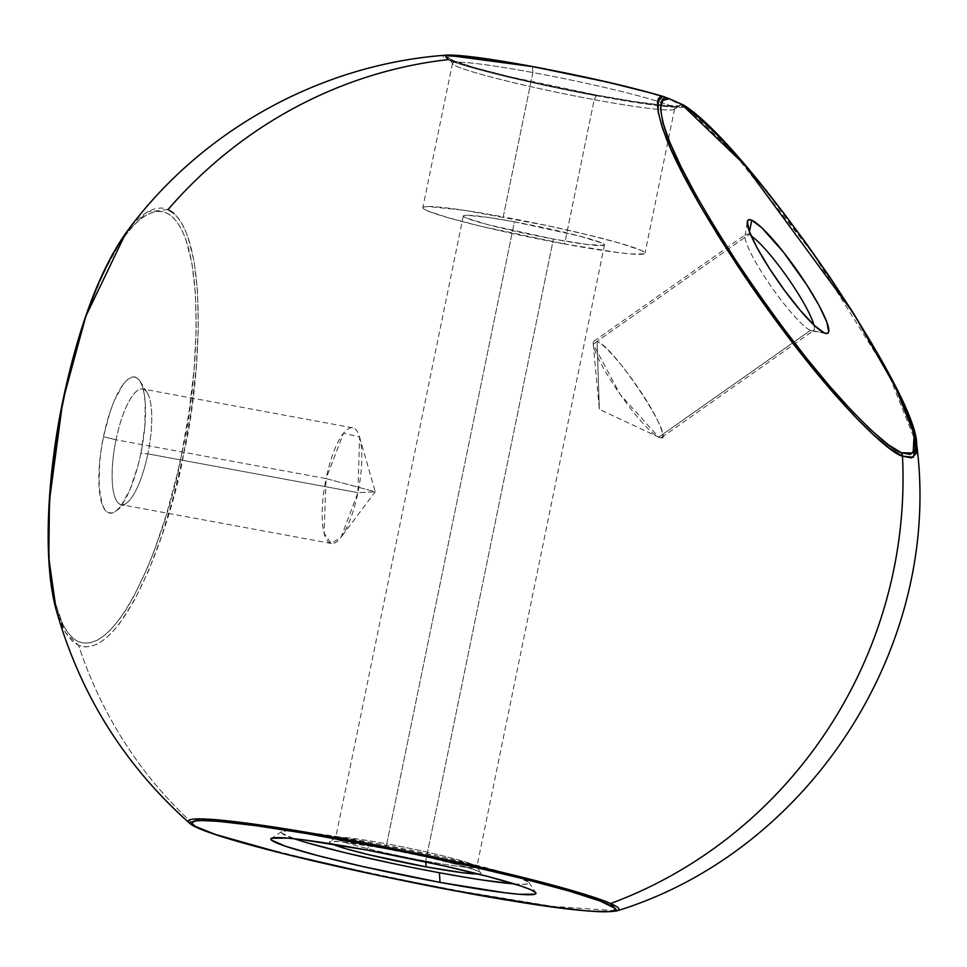 <?xml version="1.0" encoding="UTF-8"?>
<svg xmlns="http://www.w3.org/2000/svg" width="967" height="967" viewBox="0 0 967 967"><rect width="100%" height="100%" fill="white"/><g stroke="black" fill="none" stroke-linecap="round" stroke-linejoin="round"><path stroke-width="0.73" stroke-dasharray="4.83 3.63" d="M509.802 62.492L531.584 66.348C496.651 59.555 426.822 49.208 449.679 59.712C475.679 70.796 565.32 89.907 597.606 95.54A7.035 2.031 -79.5 0 1 598.09 96.047C565.272 90.33 474.181 70.917 447.757 59.652A439.477 419.823 -66.2 0 0 168.065 209.549L161.936 207.978L155.445 208.534L148.64 211.193L141.581 215.931L134.365 222.712L125.795 233.12L147.552 211.797L168.065 209.549C212.087 232.237 199.142 391.43 183.633 454.103L181.748 453.511C197.014 391.84 209.742 235.199 166.433 212.861C121.915 196.374 73.577 337.29 63.085 401.063L63 401.015M63.085 401.063C47.83 462.722 35.09 619.376 78.4 641.701C122.918 658.189 171.256 517.285 181.748 453.511L177.154 474.398L166.421 514.625L153.995 551.492L147.298 568.209L133.253 597.449L126.036 609.669L118.784 620.137L111.568 628.743L104.46 635.416L97.522 640.081L90.825 642.704L84.431 643.236L78.4 641.701L72.803 638.099L67.678 632.466L63.073 624.863L55.639 604.024L52.859 590.994L49.341 560.352L48.628 543.043L49.341 505.233L50.755 485.108L55.639 443.394L63.085 401.063L67.69 380.164L72.815 359.736L84.443 320.996L90.838 303.082L104.484 270.978L118.808 244.893L126.048 234.425L133.265 225.819L140.384 219.146L147.31 214.481L154.019 211.87L160.401 211.326L166.433 212.861L172.041 216.463L177.166 222.096L181.76 229.711L185.785 239.224L191.974 263.568L195.491 294.21L196.204 329.965L194.077 369.454L189.194 411.168L181.748 453.511L183.633 454.103C172.972 518.916 123.849 662.117 78.605 645.364L65.671 632.974L56.195 609.839L63.024 628.236L67.702 635.972L72.912 641.701L78.605 645.364A439.477 419.823 -66.2 0 0 196.567 827.039A219.872 14.408 11.6 0 1 189.29 822.965L196.567 827.039C215.931 835.802 273.371 851.117 326.955 863.362C382.497 875.86 427.873 885.264 463.06 891.562A7.035 2.031 -79.5 0 1 462.057 892.106A7.035 2.031 100.5 0 0 463.06 891.562A219.872 14.408 11.6 0 1 196.567 827.039A439.477 419.823 113.8 0 1 78.605 645.364L84.733 646.923L91.224 646.367L98.03 643.708L105.089 638.969L112.305 632.188L119.642 623.437L134.34 600.386L148.616 570.675L161.924 535.464L173.746 496.107L183.633 454.103L191.2 411.084L196.156 368.681L198.32 328.55L197.594 292.215L194.029 261.078L187.731 236.335L183.645 226.665L178.968 218.929L173.758 213.199M916.692 444.469L888.6 374.205L813.585 254.321L734.183 153.439L685.748 106.575A124.03 8.123 11.6 0 1 598.09 96.047A124.03 8.123 -168.4 0 0 685.748 106.575L702.235 120.512L721.587 139.756L743.164 163.653L766.239 191.381L813.718 254.502L836.515 287.767L857.644 320.669L876.404 352.097L892.142 380.986L904.326 406.37L912.558 427.378L916.68 444.337M597.606 95.54A122.047 7.99 -168.4 0 0 684.153 105.379L682.605 106.37L677.976 106.708L670.409 106.37L632.345 101.511L574.555 91.116L528.2 81.276L471.062 66.916L449.679 59.712L445.449 57.271L445.799 55.748L460.002 55.615M332.346 844.155L329.662 842.608L329.88 841.641L338.873 841.556L384.25 848.361L386.74 843.84A72.078 4.726 -168.4 0 0 335.839 837.688A72.078 4.726 -168.4 0 0 425.722 861.077A72.078 4.726 11.6 0 1 335.622 837.966A72.078 4.726 11.6 0 1 386.74 843.84L514.42 221.818A72.078 4.726 -168.4 0 0 463.314 215.943A72.078 4.726 -168.4 0 0 553.402 239.054L425.722 861.077L553.402 239.054A72.078 4.726 -168.4 0 0 604.508 244.929A72.078 4.726 -168.4 0 0 514.42 221.818L386.74 843.84A72.078 4.726 11.6 0 1 476.828 866.952A72.078 4.726 11.6 0 1 425.722 861.077L425.77 861.851L425.722 861.077A72.078 4.726 -168.4 0 0 476.743 866.613A72.078 4.726 -168.4 0 0 386.74 843.84L384.25 848.361A77.348 5.065 11.6 0 1 480.841 872.802A77.348 5.065 11.6 0 1 477.855 873.926M593.242 344.288L599.347 409.343L658.708 437.157L620.306 394.596L593.242 344.288L597.074 341.363L599.347 409.343L597.074 341.363A58.83 9.271 54.9 0 0 594.04 341.146A58.83 9.271 54.9 0 0 616.052 388.408A58.83 9.271 54.9 0 0 658.708 437.157L810.479 330.388A58.83 9.271 -125.1 0 1 767.822 281.639A58.83 9.271 -125.1 0 1 745.811 234.377A58.83 9.271 -125.1 0 1 748.845 234.594L597.074 341.363L748.845 234.594A58.83 9.271 54.9 0 0 745.037 235.851A58.83 9.271 54.9 0 0 770.469 285.519A58.83 9.271 54.9 0 0 810.479 330.388L824.307 332.95L810.479 330.388A58.83 9.271 54.9 0 0 811.869 330.847A58.83 9.271 54.9 0 0 813.851 324.997A58.83 9.271 -125.1 0 1 813.513 330.605A58.83 9.271 -125.1 0 1 810.479 330.388L658.708 437.157A58.83 9.271 54.9 0 0 661.742 437.374A58.83 9.271 54.9 0 0 639.731 390.112A58.83 9.271 54.9 0 0 597.074 341.363C615.689 347.467 681.143 449.196 658.708 437.157L658.503 437.06M749.449 231.645L748.845 234.594L749.449 231.645M359.591 437.12L375.269 491.78L326.072 478.592L324.09 533.095L331.028 543.418L341.097 537.229L357.899 492.662L375.269 491.78L357.899 492.662A58.83 16.959 -79.5 0 1 331.294 543.478A58.83 16.959 -79.5 0 1 326.072 478.592L116.04 439.792A58.83 16.959 100.5 0 0 121.262 504.677A58.83 16.959 100.5 0 0 147.854 453.861L357.899 492.662L147.854 453.861A58.83 16.959 -79.5 0 1 126.786 502.913A58.83 16.959 -79.5 0 1 116.04 439.792L103.457 436.746A69.213 19.956 100.5 0 0 116.088 511.011A69.213 19.956 100.5 0 0 140.892 453.293L147.854 453.861L140.892 453.293L144.784 426.773L145.231 403.034L144.119 393.364L142.161 385.688L139.441 380.285L136.057 377.372L132.141 377.057L127.837 379.354L123.317 384.177L114.324 400.556L110.19 411.483L103.457 436.746L101.1 450.102L99.565 463.266L99.117 487.005L102.176 504.351L104.907 509.754L108.292 512.667L112.208 512.981L116.511 510.685L121.032 505.862L130.025 489.483L137.822 466.336L140.892 453.293A69.213 19.956 100.5 0 0 140.07 381.216A69.213 19.956 100.5 0 0 103.457 436.746L116.04 439.792A58.83 16.959 -79.5 0 1 147.165 392.59A58.83 16.959 -79.5 0 1 147.854 453.861A58.83 16.959 100.5 0 0 142.632 388.976A58.83 16.959 100.5 0 0 116.04 439.792L326.072 478.592A58.83 16.959 -79.5 0 1 352.677 427.777A58.83 16.959 -79.5 0 1 357.899 492.662L359.591 437.12L343.587 433.107L326.072 478.592L375.269 491.78L341.097 537.229M514.432 883.935A126.568 8.292 -168.4 0 0 528.997 882.472A126.568 8.292 -168.4 0 0 370.941 842.475L366.795 850.017L370.941 842.475L310.492 832.792L287.066 830.895L281.965 831.475L281.602 833.071L294.959 838.969L308.171 843.055M594.209 99.649A113.381 7.434 -168.4 0 0 674.603 108.896A113.381 7.434 -168.4 0 0 532.877 72.549L503.239 216.886A113.381 7.434 11.6 0 1 644.977 253.233A113.381 7.434 11.6 0 1 564.583 243.986L594.209 99.649L596.687 95.129A118.663 7.772 -168.4 0 0 680.478 105.258A118.663 7.772 -168.4 0 0 679.632 103.312L680.768 104.956L678.181 105.838L662.262 105.21L633.893 101.475L596.687 95.129L594.209 99.649A113.381 7.434 11.6 0 1 452.616 63.822A113.381 7.434 11.6 0 1 532.877 72.549A113.381 7.434 11.6 0 1 674.265 109.331A113.381 7.434 11.6 0 1 594.209 99.649L564.583 243.986L618.723 252.665L631.088 253.97L644.276 253.85L644.602 252.423L640.674 250.163L620.814 243.466L587.718 234.8L546.44 225.456L464.728 210.359L428.103 206.503L423.546 207.023L423.22 208.449L427.148 210.709L447.008 217.406L480.103 226.073L564.583 243.986A113.381 7.434 11.6 0 1 422.845 207.639A113.381 7.434 11.6 0 1 503.239 216.886L532.877 72.549L532.503 66.759L532.877 72.549A113.381 7.434 -168.4 0 0 452.471 63.302A113.381 7.434 -168.4 0 0 594.209 99.649M670.977 99.48A118.663 7.772 -168.4 0 0 662.202 96.579A118.663 7.772 -168.4 0 0 532.503 66.759L492.191 59.942L462.903 56.316L449.099 56.449L448.761 57.935L452.87 60.305L473.661 67.303L508.291 76.381L596.687 95.129A118.663 7.772 -168.4 0 1 448.507 57.633A118.663 7.772 -168.4 0 1 532.503 66.759L613.912 83.839L647.745 92.385L670.977 99.48M446.476 55.131A124.03 8.123 -168.4 0 0 447.757 59.652A124.03 8.123 -168.4 0 0 598.09 96.047M617.248 910.805A219.872 14.408 11.6 0 1 463.06 891.562L552.761 906.369L617.248 910.805M654.405 93.908L665.925 97.316A122.047 7.99 -168.4 0 0 531.584 66.348M514.42 221.818L579.511 236.069L601.776 242.971L604.278 244.409L604.073 245.316L587.827 244.566L553.402 239.054L488.311 224.803L466.046 217.901L463.544 216.463L463.749 215.556L466.65 215.218L489.931 217.672L514.42 221.818M391.188 863.168L415.496 868.161M461.996 876.743L482.4 880.018M513.646 883.874L523.28 884.322L528.369 883.741L528.731 882.158L515.375 876.247L502.175 872.161L442.922 857.258L370.941 842.475A126.568 8.292 -168.4 0 0 281.566 831.68A126.568 8.292 -168.4 0 0 294.379 838.764M331.935 843.973A77.348 5.065 11.6 0 1 329.638 841.761A77.348 5.065 11.6 0 1 384.25 848.361L428.236 857.403L464.45 866.505L478 871.062L480.684 872.609L480.466 873.576L477.347 873.938M751.214 235.948A58.83 9.271 54.9 0 0 748.845 234.594A58.83 9.271 -125.1 0 1 751.214 235.948M685.748 106.575L684.153 105.379M476.743 866.613L480.841 872.802M594.04 341.146L745.811 234.377M745.037 235.851L747.31 221.721M331.294 543.478L121.262 504.677M126.786 502.913L116.088 511.011M528.997 882.472L535.827 892.795M674.603 108.896L644.977 253.233M604.508 244.929L476.828 866.952M674.265 109.331L680.478 105.258M452.616 63.822L448.507 57.633M463.314 215.943L335.622 837.966M452.471 63.302L422.845 207.639M281.566 831.68L271.219 838.474M147.165 392.59L140.07 381.216M352.677 427.777L142.632 388.976M811.869 330.847L825.927 333.482M661.742 437.374L813.513 330.605M335.839 837.688L329.638 841.761"/><path stroke-width="1.45" d="M916.547 443.297L916.16 453.596L911.422 457.935L902.477 456.146A7.035 6.721 -66.2 0 0 901.401 452.749C892.686 450.404 874.047 434.159 845.448 404.001C813.44 369.454 777.105 321.902 736.443 261.356C697.751 201.269 673.914 157.222 664.921 129.203C658.213 105.415 659.663 95.249 669.249 98.719L662.77 96.41C654.756 95.975 655.94 110.045 666.336 138.619C679.402 171.63 705.535 217.575 744.723 276.453C825.371 395.08 888.576 453.378 902.477 456.146A439.477 419.823 113.8 0 1 610.624 903.529A219.872 14.408 11.6 0 1 617.248 910.805C599.395 914.19 547.66 907.965 462.057 892.106C338.885 869.2 201.692 835.971 189.29 822.965A219.872 14.408 11.6 0 1 344.131 838.993A7.035 2.031 100.5 0 0 344.893 840.335C379.523 846.536 424.162 855.783 478.822 868.088C531.548 880.139 588.057 895.2 607.119 903.843C647.648 922.47 523.86 904.109 461.924 892.07L551.045 906.756L588.83 911.107L610.648 911.591L615.338 909.729L614.625 908.158L600.398 901.123L569.225 891.078L523.751 878.882L467.931 865.61L406.551 852.374L306.273 833.494L255.772 825.649L217.986 821.297L201.511 820.536L196.168 820.814L191.478 822.675L194.935 826.217L215.025 834.34L283.053 853.523L379.511 875.691L461.924 892.07A7.035 2.031 100.5 0 0 462.057 892.106A7.035 2.031 -79.5 0 1 461.924 892.07C427.293 885.869 382.654 876.622 327.994 864.317C275.269 852.265 218.747 837.192 199.698 828.562C159.156 809.935 282.956 828.296 344.893 840.335A7.035 2.031 -79.5 0 1 344.131 838.993L241.399 822.458L200.169 818.88L189.29 822.965C124.199 764.861 79.838 693.81 56.195 609.839C43.334 564.462 46.186 480.974 62.819 400.87L85.821 316.269L125.795 233.12L112.329 254.526L98.054 284.225L84.745 319.436L78.617 338.692L67.714 379.572L58.951 422.289L52.653 465.2L50.514 486.22L48.35 526.35L49.075 562.685L52.641 593.835L56.195 609.839L48.821 558.297L49.426 500.676L62.819 400.87C78.605 326.508 99.589 270.591 125.795 233.12C200.072 130.883 320.452 64.088 446.476 55.131L530.992 66.397A7.035 2.031 -79.5 0 1 531.451 66.312A7.035 2.031 -79.5 0 1 531.584 66.348L607.361 82.062L654.405 93.908M173.758 213.199L168.065 209.549A439.477 419.823 113.8 0 1 447.757 59.652L446.476 55.131C459.518 54.587 487.852 58.31 531.451 66.312A7.035 2.031 100.5 0 0 530.992 66.397A124.03 8.123 -168.4 0 0 446.476 55.131M684.153 105.379L681.36 104.073L684.153 105.379M426.084 866.855L425.77 861.851L426.084 866.855L368.463 854.635L345.896 848.724L331.935 843.973A77.348 5.065 11.6 0 0 426.084 866.855A77.348 5.065 11.6 0 0 477.855 873.926L463.024 872.778L426.084 866.855M751.782 220.246L749.449 231.645L751.782 220.246L761.706 227.704L783.463 252.169L806.768 284.866L819.218 305.802L826.918 322.289L828.707 331.826L827.256 333.482L824.307 332.95A69.213 10.903 -125.1 0 1 777.226 280.152A69.213 10.903 -125.1 0 1 747.31 221.721A69.213 10.903 -125.1 0 1 751.782 220.246A69.213 10.903 -125.1 0 1 805.003 282.159A69.213 10.903 -125.1 0 1 825.927 333.482A69.213 10.903 -125.1 0 1 824.307 332.95L814.383 325.492L800.446 310.588L784.624 290.511L769.333 268.318L756.871 247.395L749.171 230.908L747.382 221.37L748.833 219.714L751.782 220.246M415.496 868.161L439.405 872.742L440.021 882.388A135.356 8.872 11.6 0 1 271.219 838.474A135.356 8.872 11.6 0 1 366.795 850.017L443.768 865.828L489.036 876.791L521.261 886.135L530.859 889.749L535.549 892.456L535.162 894.149L519.412 894.294L504.653 892.734L440.021 882.388L363.036 866.577L317.768 855.614L285.543 846.27L271.256 839.948L271.642 838.256L287.392 838.111L302.163 839.67L366.795 850.017A135.356 8.872 11.6 0 1 535.827 892.795A135.356 8.872 11.6 0 1 440.021 882.388L439.405 872.742A126.568 8.292 -168.4 0 0 514.432 883.935M675.703 102.019L669.249 98.719L679.632 103.312L675.703 102.019M916.68 444.337L916.692 444.469C942.861 645.098 810.551 851.129 617.248 910.805L610.624 903.529A439.477 419.823 -66.2 0 0 902.477 456.146L889.64 448.301L873.334 434.667L854.115 415.701L832.647 392.058L809.633 364.511L785.869 334.014L739.284 268.342L718.034 235.392L699.129 203.856L683.21 174.797L670.82 149.196L662.359 127.934L658.128 111.713L658.261 101.088L662.77 96.41A124.03 8.123 -168.4 0 0 530.992 66.397A124.03 8.123 11.6 0 1 662.77 96.41L669.249 98.719L662.613 100.508L660.485 108.618L662.939 122.773L669.901 142.451L681.106 166.953L696.143 195.394L714.492 226.749L735.488 259.905L758.37 293.654L782.315 326.798L806.466 358.128L829.964 386.534L851.939 410.987L871.63 430.605L888.31 444.699L901.401 452.749L910.406 454.466L915.012 449.788L915.06 438.885L910.539 422.144L901.619 400.181L888.613 373.782L871.992 343.877L852.362 311.555L830.411 277.988L806.949 244.361L782.799 211.894L758.841 181.76L735.923 155.022L714.891 132.66L696.482 115.472L679.632 103.312L681.36 104.073L743.949 164.136L853.269 312.994L895.515 387.296L914.153 434.376L913.126 453.052L901.401 452.749A7.035 6.721 113.8 0 1 902.477 456.146L913.356 457.234L916.692 444.469C918.07 394.246 751.564 149.22 684.962 105.874M344.131 838.993A219.872 14.408 11.6 0 1 610.624 903.529C591.248 894.753 533.82 879.45 480.236 867.206C424.682 854.695 379.318 845.291 344.131 838.993M460.002 55.615L509.802 62.492M308.171 843.055L345.11 852.737L391.188 863.168M294.379 838.764A126.568 8.292 -168.4 0 0 439.405 872.742L461.996 876.743M482.4 880.018L513.646 883.874M813.851 324.997A58.83 9.271 54.9 0 0 787.247 277.166A58.83 9.271 54.9 0 0 751.214 235.948A58.83 9.271 -125.1 0 1 787.247 277.166A58.83 9.271 -125.1 0 1 813.851 324.997M531.584 66.348A7.035 2.031 100.5 0 0 531.451 66.312C586.268 76.659 630.665 86.837 664.631 96.869"/></g></svg>
